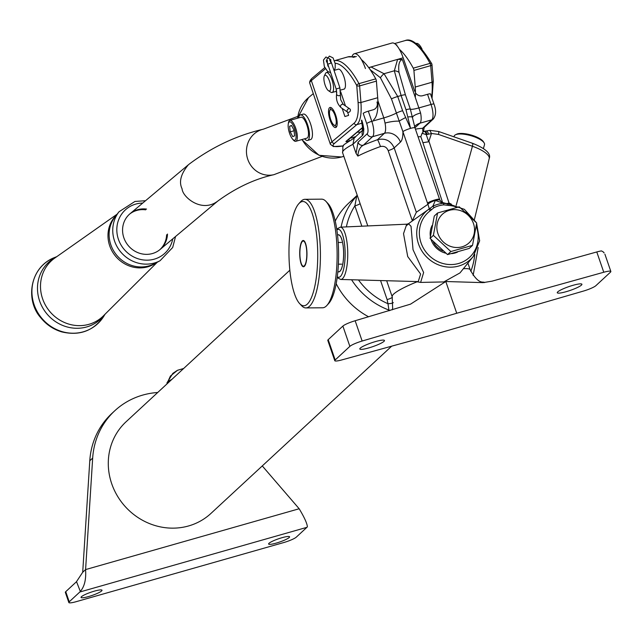 <?xml version="1.0" encoding="UTF-8"?>
<svg xmlns="http://www.w3.org/2000/svg" width="643" height="643" viewBox="0 0 643 643"><rect width="100%" height="100%" fill="white"/><g stroke="black" fill="none" stroke-linecap="round" stroke-linejoin="round"><path stroke-width="0.96" d="M389.023 310.794L388.927 310.055A4.348 4.067 170.8 0 1 390.028 310.497M336.185 283.667A71.686 66.84 47.2 0 0 368.624 316.782M357.235 195.255L348.707 203.156A71.686 66.84 47.2 0 0 335.244 221.088M341.079 227.132A71.686 66.84 -132.8 0 1 356.777 195.946L357.146 195.496M483.158 282.623L492.048 281.16L596.784 251.952A10.859 1.68 -19 0 1 601.518 250.915L603.423 252.048A2.17 0.707 74.1 0 1 603.536 252.104L603.97 252.908M386.668 280.726L392.19 296.777A41.273 6.382 -19 0 1 417.114 281.787L415.659 281.53M408.602 223.804L411.046 226.336L413.023 249.685L423.641 272.519L420.618 282.414L443.815 281.931L459.986 272.913L473.264 256.461A32.697 30.478 -132.8 0 1 426.229 256.581A32.697 30.478 -132.8 0 1 428.439 209.489L408.104 223.965M412.267 220.573L388.203 150.679C386.748 147.134 384.16 145.76 380.447 146.548A41.273 6.382 161 0 0 357.854 156.088L356.069 153.396L352.935 144.289A41.273 6.382 161 0 0 342.582 152.688C343.909 142.987 339.006 148.147 355.249 137.305M442.641 202.666L422.901 142.69L428.72 141.773L431.469 133.559L426.261 134.636L422.073 133.278L422.957 132.313L422.604 128.319A4.348 4.051 47.2 0 0 424.155 127.451L433.326 118.963C436.091 115.226 436.308 110.274 433.993 104.11L430.497 93.958A4.348 0.675 -19 0 0 427.547 94.304L422.708 95.686A6.518 6.076 -132.8 0 1 415.466 92.849M352.01 56.664A20.64 6.743 74.1 0 1 354.317 53.763L392.029 43.017A20.64 6.743 74.1 0 1 403.161 57.798L414.687 91.282M403.161 57.798L397.599 59.381L402.357 59.477C399.223 60.546 398.105 64.871 399.014 72.45L405.444 94.915L410.338 109.117L414.984 127.853A6.518 1.005 161 0 0 410.555 128.375L405.99 109.744L401.095 95.534L394.336 70.794L384.04 73.728L397.728 96.498L402.614 110.7L410.555 128.375A6.518 1.005 -19 0 0 402.904 131.662L391.458 98.893L380.415 77.747L370.175 69.669M354.317 53.763A20.64 6.743 74.1 0 1 365.441 68.544M399.014 72.45A6.518 3.987 178.7 0 0 394.336 70.794L397.599 59.381L368.712 67.611M328.195 339.673L335.18 359.967A10.859 1.68 161 0 0 334.778 360.691L327.793 340.396A10.859 1.68 -19 0 1 328.195 339.673L342.88 326.081A10.859 1.68 -19 0 1 355.153 320.744L410.564 304.139L445.8 281.513L456.731 313.254L603.769 272.246L596.784 251.952M604.902 254.186L610.85 271.459A10.859 1.68 161 0 1 610.456 272.182L595.86 285.693A10.859 1.68 161 0 1 583.418 291.078L433.663 334.601L341.698 359.951A10.859 1.68 161 0 1 334.778 360.691M335.18 359.967L349.864 346.376L342.88 326.081M355.153 320.744L362.146 341.031L456.731 313.254M482.997 282.631L445.8 281.513M573.05 285.299A13.037 2.017 161 0 0 557.264 292.742A13.037 2.017 161 0 0 570.245 290.403A13.037 2.017 161 0 0 581.915 284.254A13.037 2.017 161 0 0 573.05 285.299M375.6 341.537A13.037 2.017 161 0 0 359.815 348.98A13.037 2.017 161 0 0 372.795 346.641A13.037 2.017 161 0 0 384.466 340.493A13.037 2.017 161 0 0 375.6 341.537M610.85 271.459A10.859 1.68 161 0 0 603.769 272.246M362.146 341.031A10.859 1.68 161 0 0 349.864 346.376M356.069 153.396L358.022 142.256L367.193 133.768A8.689 2.837 -105.9 0 0 366.703 123.52L363.207 113.369A4.348 0.675 -19 0 1 368.31 111.175L373.149 109.8A6.518 6.076 -132.8 0 0 375.48 108.498A6.518 6.076 -132.8 0 0 376.975 102.028M368.913 67.877L371.003 66.952L384.04 73.728A6.518 2.339 -50.8 0 0 380.415 77.747M432.12 225.468A19.314 18.004 47.2 0 0 430.344 236.27M431.083 239.534A19.314 18.004 47.2 0 0 445.687 253.173M451.643 253.631A19.314 18.004 47.2 0 0 457.559 252.064M430.296 210.711A2.17 0.78 -126.5 0 0 428.439 209.489L432.787 206.29A33.09 30.848 -132.8 0 1 443.236 203.317L435.383 200.439L432.787 206.29A2.17 0.756 63.6 0 1 433.969 207.673L430.296 210.711A30.526 28.461 47.2 0 0 424.067 249.275A30.526 28.461 47.2 0 0 462.084 262.24A30.526 28.461 47.2 0 0 476.278 226.392M457.205 207.287A30.526 28.461 47.2 0 0 448.75 205.455L443.823 204.868A31.202 29.096 47.2 0 0 433.969 207.673M393.283 302.636A4.348 1.021 -4.2 0 1 387.962 303.705L387.118 299.598L380.56 280.557M418.223 281.602L420.618 274.039L407.718 256.565L403.523 233.642L406.77 224.182L340.243 227.172A26.146 7.21 89.5 0 1 347.75 253.246A26.146 7.21 89.5 0 1 340.694 279.456L418.223 281.602M337.543 235.121A18.462 5.096 89.5 0 1 339.834 235.627A18.462 5.096 89.5 0 1 343.619 253.286A18.462 5.096 89.5 0 1 340.139 271.008A18.462 5.096 89.5 0 1 337.856 271.555M425.827 131.132A4.348 1.656 74.7 0 1 426.076 131.003L429.87 130.352L431.469 133.559M429.002 141.412L449.055 203.067L451.402 204.185M417.114 281.787L420.618 282.414M351.568 279.753A71.686 66.84 -132.8 0 0 388.927 310.055L387.962 303.705A67.346 62.789 47.2 0 1 358.489 279.946M357.259 195.319L357.018 195.673A4.348 4.139 -141.5 0 1 356.777 195.946L354.856 205.905A4.348 0.675 161 0 0 360.096 203.558M363.07 129.822L354.189 138.036L352.935 144.289L362.459 135.472A13.037 4.26 -105.9 0 0 361.72 120.096A6.518 1.005 161 0 0 361.487 120.53L362.99 130.368L363.954 129.002M402.357 59.477L420.578 112.959A13.037 3.014 -11.2 0 0 412.629 117.331A6.518 1.326 169.5 0 0 407.959 116.954M405.524 117.645A6.518 0.667 -27.4 0 0 399.158 121.173A13.037 3.014 -11.2 0 0 385.036 123.086L383.815 117.902L377.883 100.686M380.447 146.548A6.518 0.539 -109.7 0 0 377.505 139.692L384.385 133.326L372.538 136.702L363.367 145.189A47.791 7.386 -19 0 1 377.505 139.692C385.286 137.932 390.84 140.672 394.175 147.914L416.334 212.254L412.476 220.42M358.022 142.256A4.348 4.051 -132.8 0 0 363.367 145.189C360.024 146.942 358.191 150.575 357.854 156.088M431.405 209.706A2.17 0.78 -137.9 0 0 429.267 208.742L427.933 204.305A6.518 1.583 -20.9 0 1 435.383 200.439A6.518 1.583 -20.9 0 1 439.949 200.294L439.603 199.338A6.518 1.005 -19 0 0 435.166 199.86A6.518 1.005 -19 0 0 427.515 203.148L402.904 131.662A26.066 8.52 74.1 0 1 400.42 142.127L394.175 147.914A6.518 1.005 -19 0 1 388.203 150.679M443.823 204.868A2.17 0.643 84.4 0 0 443.236 203.317L448.195 203.863A2.17 0.555 -86.1 0 1 448.316 203.823L447.166 203.638A2.17 0.45 104.4 0 1 447.198 205.205M422.901 142.69L420.835 136.702L422.073 133.278M603.423 252.048L604.115 252.868M446.845 203.558A10.859 2.082 162.1 0 0 449.055 203.067M422.957 132.313L423.19 131.477M447.038 203.678A2.17 0.45 104.4 0 1 447.166 203.638L445.261 203.268M433.406 242.073A17.297 16.131 47.2 0 0 442.89 250.939M424.05 131.542A4.348 1.559 81.8 0 1 424.259 131.469L424.259 131.469A4.348 1.559 81.8 0 1 426.261 134.636L428.72 141.773M424.476 131.477A4.348 1.656 74.7 0 1 424.685 131.381L424.685 131.381A4.348 1.656 74.7 0 1 427.209 134.443M423.271 131.469L426.076 131.003A4.348 1.656 74.7 0 1 428.6 134.057M357.267 132.145A21.725 3.36 161 0 0 360.707 132.008M324.305 75.97L325.487 73.519A10.352 3.384 74.1 0 1 326.435 72.579A10.352 3.384 74.1 0 1 332.527 81.613A10.352 3.384 74.1 0 1 332.109 92.496A10.352 3.384 74.1 0 1 330.807 92.198L328.509 90.735A8.182 2.676 -105.9 0 0 329.867 82.368A8.182 2.676 -105.9 0 0 324.305 75.97A8.182 2.676 -105.9 0 0 325.077 84.964A8.182 2.676 -105.9 0 0 328.509 90.735M336.393 91.25L336.635 90.808M416.085 43.467L416.318 43.402A13.792 4.509 74.1 0 1 422.065 49.165M336.594 126.719A10.352 3.384 74.1 0 1 336.369 126.591L334.071 125.12A8.182 2.676 -105.9 0 0 335.027 115.483A8.182 2.676 -105.9 0 0 329.867 110.363A8.182 2.676 -105.9 0 0 330.285 118.224A8.182 2.676 -105.9 0 0 334.071 125.12M329.867 110.363L331.049 107.903A10.352 3.384 74.1 0 1 331.169 107.67M399.383 49.318A65.176 21.307 74.1 0 1 413.256 68.166L430.038 63.384A65.176 21.307 -105.9 0 0 405.17 40.573L394.593 43.587M431.493 96.844A43.451 14.202 -105.9 0 0 432.008 82.256L430.697 65.65L413.915 70.425L415.225 87.038A43.451 14.202 74.1 0 1 415.314 97.093M395.911 44.64A65.176 21.307 74.1 0 1 396.844 44.962L396.184 44.906M336.16 127.274A10.425 3.408 -105.9 0 0 335.919 115.828A10.425 3.408 -105.9 0 0 330.004 107.461A10.425 3.408 -105.9 0 0 329.578 118.425A10.425 3.408 -105.9 0 0 335.71 127.515A10.425 3.408 -105.9 0 0 336.16 127.274M343.563 89.232A10.425 3.408 -105.9 0 0 343.973 89.192A10.425 3.408 -105.9 0 0 344.423 88.951A10.425 3.408 -105.9 0 0 344.182 77.506A10.425 3.408 -105.9 0 0 338.266 69.131A10.425 3.408 -105.9 0 0 337.888 69.323M352.838 56.857L353.401 57.331A65.176 21.307 -105.9 0 0 347.911 56.881L334.489 60.707A65.176 21.307 74.1 0 1 358.963 83.63L375.745 78.856A65.176 21.307 -105.9 0 0 361.414 59.614M373.583 119.871A43.451 14.202 -105.9 0 0 377.706 97.72L376.404 81.114L359.622 85.897L360.924 102.502A43.451 14.202 74.1 0 1 356.801 124.654L334.633 143.26A39.102 5.345 161.4 0 0 343.539 145.857M375.745 78.856A2.17 0.707 74.1 0 1 376.404 81.114M413.915 70.425A2.17 0.707 -105.9 0 0 413.256 68.166M455.501 134.773L456.739 134.17A14.66 4.605 15.8 0 1 460.621 133.439A14.66 4.605 15.8 0 1 483.375 141.685L484.107 142.842A15.754 4.951 -164.2 0 0 459.673 133.993A15.754 4.951 -164.2 0 0 455.501 134.773A15.754 4.951 -164.2 0 0 454.199 136.107L453.99 136.846M483.423 148.533L484.517 144.659A15.754 4.951 -164.2 0 0 484.107 142.842M337.527 235.016A18.575 5.12 89.5 0 1 338.387 234.759A18.575 5.12 89.5 0 1 343.442 248.608A18.575 5.12 89.5 0 1 338.708 271.901A18.575 5.12 89.5 0 1 337.84 271.659M328.565 66.446L327.375 63.094L327.367 60.458L326.202 60.755L327.801 64.179L331.507 62.934L329.586 58.682L325.929 57.002L323.453 60.048L324.329 66.526L327.633 71.445L330.663 72.675M348.45 115.451L344.913 116.52L348.45 115.451M348.787 112.316A1.953 1.543 124.3 0 0 350.331 110.765A1.953 1.543 124.3 0 0 349.848 108.924A1.953 1.543 124.3 0 0 347.469 109.664A1.953 1.543 124.3 0 0 347.646 112.155A1.953 1.543 124.3 0 0 348.787 112.316M437.578 212.986L434.274 216.04L430.087 238.4L447.552 254.596L450.856 251.542L433.382 235.346L437.578 212.986L459.239 206.813L476.704 223.008L472.509 245.377L450.856 251.542M430.087 238.4L433.382 235.346M447.552 254.596L469.213 248.431L472.509 245.377M470.033 241.856A19.555 18.229 47.2 0 0 471.239 218.958A19.555 18.229 47.2 0 0 449.409 210.309A19.555 18.229 47.2 0 0 440.166 238.191A19.555 18.229 47.2 0 0 470.033 241.856M289.84 270.213L126.076 421.768A62.459 58.232 47.2 0 0 125.763 507.158A62.459 58.232 47.2 0 0 210.92 513.452L391.659 346.183M114.8 410.74L111.922 413.409A78.205 72.916 47.2 0 0 89.787 460.75L82.706 572.254L85.591 569.585L92.672 458.081A78.205 72.916 47.2 0 1 114.8 410.74A78.205 72.916 47.2 0 1 157.704 392.495M306.888 527.34L79.82 592.01L69.235 601.808A10.859 1.68 161 0 0 68.841 602.531A10.859 1.68 161 0 0 76.228 601.663L283.547 542.612A10.859 1.68 161 0 0 296.302 537.138L306.888 527.34A17.377 5.683 74.1 0 0 307.386 526.73C307.049 523.289 304.308 517.293 299.172 508.758L262.272 465.926M79.82 592.01A17.377 5.683 -105.9 0 0 80.319 591.407L76.517 581.634L82.706 572.254M68.841 602.531L65.345 592.388A10.859 1.68 -19 0 1 65.747 591.664L76.332 581.867A6.518 2.13 -105.9 0 0 76.517 581.634M80.319 591.407C84.474 586.681 86.234 579.407 85.591 569.585L299.172 508.758M289.165 537.54A11.076 1.712 161 0 0 289.575 536.801A11.076 1.712 161 0 0 278.54 538.794A11.076 1.712 161 0 0 268.621 544.018A11.076 1.712 161 0 0 277.889 542.612A11.076 1.712 161 0 0 289.165 537.54M101.586 590.965A11.076 1.712 161 0 0 101.996 590.226A11.076 1.712 161 0 0 90.96 592.219A11.076 1.712 161 0 0 81.042 597.443A11.076 1.712 161 0 0 90.309 596.037A11.076 1.712 161 0 0 101.586 590.965M146.556 209.088A23.357 21.838 50 0 0 130.031 213.733A23.357 21.838 50 0 0 123.818 237.669A23.357 21.838 50 0 0 160.051 249.516A23.357 21.838 50 0 0 167.501 234.052M159.609 249.878A23.357 21.838 50 0 0 166.617 234.791M145.672 209.827A23.357 21.838 50 0 0 129.597 214.111M167.011 383.067A16.292 2.516 -19 0 1 167.019 382.81A16.292 2.516 -19 0 1 171.89 379.37M263.308 129.195C236.688 135.424 212.013 147.054 189.259 164.078L188.351 164.801C180.82 173.972 178.73 181.969 182.073 188.785C182.459 196.935 201.42 213.082 217.334 201.404C235.684 187.901 254.524 179.003 273.854 174.695A23.357 22.071 -103 0 1 247.354 157.993A23.357 22.071 -103 0 1 263.308 129.195L297.765 116.407M288.321 123.681A10.859 3.553 74.1 0 1 288.385 123.07A10.859 3.553 74.1 0 1 289.832 120.402L300.996 117.227A10.859 3.553 74.1 0 1 307.386 126.695A10.859 3.553 74.1 0 1 306.952 138.116L295.788 141.299A10.859 3.553 74.1 0 1 293.144 139.796A10.859 3.553 74.1 0 1 292.774 139.314M289.832 120.402A10.859 3.553 74.1 0 1 296.23 129.878A10.859 3.553 74.1 0 1 295.788 141.299M294.028 130.24L291.52 125.441L289.623 126.245L290.226 131.847L292.734 136.646L294.631 135.842L294.028 130.24M289.173 132.088A9.557 3.127 -105.9 0 0 292.42 138.92A9.557 3.127 -105.9 0 0 296.11 136.597A9.557 3.127 -105.9 0 0 292.589 124.228A9.557 3.127 -105.9 0 0 288.233 124.195A9.557 3.127 -105.9 0 0 289.173 132.088M294.084 130.746L290.226 131.847M291.641 125.674L289.623 126.245M305.899 307.925L322.601 307.78A54.309 14.982 -90.5 0 0 325.045 307.024A54.309 14.982 -90.5 0 0 326.877 305.457A54.309 14.982 -90.5 0 0 337.117 253.342A54.309 14.982 -90.5 0 0 325.985 201.412A54.309 14.982 -90.5 0 0 321.669 199.161L304.967 199.306A54.309 14.982 89.5 0 1 320.318 249.034A54.309 14.982 89.5 0 1 308.343 307.169A54.309 14.982 89.5 0 1 305.899 307.925A54.309 14.982 89.5 0 1 301.583 305.674L299.646 303.609A52.139 14.379 -90.5 0 0 306.132 305.047A52.139 14.379 -90.5 0 0 317.248 241.744A52.139 14.379 -90.5 0 0 298.786 203.727A52.139 14.379 -90.5 0 0 288.964 253.752A52.139 14.379 -90.5 0 0 299.646 303.609M298.786 203.727L300.683 201.629A54.309 14.982 89.5 0 1 304.967 199.306M325.985 201.412L327.922 203.469A52.139 14.379 89.5 0 1 338.604 253.326A52.139 14.379 89.5 0 1 328.782 303.359L326.877 305.457M304.043 266.596A13.141 3.625 89.5 0 1 303.456 266.773A13.141 3.625 89.5 0 1 299.718 253.663A13.141 3.625 89.5 0 1 303.231 240.49A13.141 3.625 89.5 0 1 306.944 252.522A13.141 3.625 89.5 0 1 304.043 266.596M302.435 241.382A13.037 3.593 89.5 0 1 302.62 241.149A13.037 3.593 89.5 0 1 303.649 240.595A13.037 3.593 89.5 0 1 303.697 240.595L303.649 240.595M303.874 266.66L303.922 266.66A13.037 3.593 89.5 0 1 303.874 266.66A13.037 3.593 89.5 0 1 302.837 266.122A13.037 3.593 89.5 0 1 302.644 265.897M306.751 251.542A12.603 3.472 -90.5 0 0 302.242 241.567A12.603 3.472 -90.5 0 0 299.871 253.663A12.603 3.472 -90.5 0 0 302.451 265.712A12.603 3.472 -90.5 0 0 306.751 251.542M300.345 114.928L303.303 114.084A13.254 4.332 74.1 0 1 311.099 125.642A13.254 4.332 74.1 0 1 310.569 139.571L307.603 140.415A13.254 4.332 -105.9 0 0 308.142 126.486A13.254 4.332 -105.9 0 0 300.345 114.928A13.254 4.332 -105.9 0 0 298.609 117.902M304.565 138.8A13.254 4.332 -105.9 0 0 307.603 140.415M420.835 136.702A41.273 6.382 161 0 0 418.071 136.814M463.354 268.734A41.273 6.382 -19 0 1 470.25 269.899L467.903 263.1M470.805 271.346A67.346 62.789 47.2 0 0 474.743 254.443M415.434 129.147A47.791 7.386 -19 0 1 422.604 128.319L431.774 119.831L419.927 123.207L414.968 127.796M405.99 109.744A6.518 1.005 161 0 1 410.338 109.117A13.037 2.017 -19 0 0 419.027 107.871L431.035 104.455L427.547 94.304M368.31 111.175L371.807 121.326L383.815 117.902A13.037 2.017 -19 0 0 396.353 113.104A6.518 1.005 -19 0 1 402.614 110.7M416.334 212.254L427.933 204.305A13.037 4.26 74.1 0 1 427.515 203.148M405.444 94.915A6.518 1.005 161 0 0 401.095 95.534L397.728 96.498A6.518 1.005 -19 0 0 391.458 98.893M469.237 215.196A30.526 28.461 47.2 0 0 465.878 212.15M361.848 226.199L354.856 205.905A67.346 62.789 47.2 0 0 346.392 226.899M337.278 276.723A23.968 6.615 -90.5 0 0 345.138 253.27A23.968 6.615 -90.5 0 0 336.876 229.953M472.348 143.485A4.348 0.78 109.2 0 1 472.661 143.349C485.722 148.565 491.236 153.653 489.202 158.604A24.04 7.555 -164.2 0 0 472.42 146.25L438.422 134.403L431.477 133.471M456.184 205.366L472.42 146.25A4.348 0.78 109.2 0 0 472.661 143.349L438.655 131.502A4.348 0.78 109.2 0 1 438.422 134.403M387.118 299.598A4.348 0.675 161 0 0 392.351 297.251M363.038 130.087A6.518 6.076 47.2 0 0 362.459 135.472M433.326 118.963A4.348 4.051 47.2 0 1 431.774 119.831A13.037 4.26 -105.9 0 0 431.035 104.455A4.348 0.675 -19 0 1 433.993 104.11M420.578 112.959A13.037 4.26 74.1 0 1 419.927 123.207A13.037 12.153 47.2 0 0 415.265 125.819L414.566 126.534M366.703 123.52A4.348 0.675 161 0 1 371.807 121.326A13.037 4.26 74.1 0 1 372.538 136.702A4.348 4.051 -132.8 0 1 367.193 133.768M400.42 142.127A13.037 12.153 47.2 0 0 384.385 133.326A13.037 4.26 -105.9 0 0 385.036 123.086M448.75 205.455A2.17 0.555 -86.1 0 0 448.316 203.823L464.399 209.353L475.957 222.165M438.349 131.638A4.348 0.78 109.2 0 1 438.655 131.502L429.87 130.352M363.07 129.782A15.094 2.331 -19 0 1 363.078 128.094M349.937 138.301L355.675 136.662M363.014 127.322L346.802 140.921A2.17 2.033 -130 0 1 346.095 141.299A4.348 0.595 161.4 0 0 348.337 141.307M346.095 141.299L362.998 127.113M362.25 123.102L356.801 124.654A2.17 2.033 50 0 1 354.14 123.175A41.273 13.495 -105.9 0 0 358.055 102.133L356.752 85.527A62.998 20.6 -105.9 0 0 335.156 63.231M325.414 68.793L311.341 80.608L331.973 141.781L354.14 123.175M309.741 83.108C309.444 81.741 310.167 80.158 311.919 78.382A2.17 2.033 50 0 0 311.341 80.608A41.273 5.642 161.4 0 0 309.741 83.108L330.373 144.281A41.273 5.642 -18.6 0 1 331.973 141.781A2.17 2.033 50 0 0 334.633 143.26M302.057 139.515A34.762 32.504 50 0 0 341.867 156.892A34.762 32.504 50 0 0 343.812 156.265M313.294 93.629L308.519 97.64A34.762 32.504 50 0 0 297.629 118.183M396.361 45.098L396.844 44.962M432.032 98.403L433.278 81.155A2.17 1.077 -4.5 0 1 432.008 82.256L415.225 87.038M353.401 57.331L356.367 56.488M377.706 97.72L360.924 102.502A2.17 1.077 -4.5 0 1 358.055 102.133M348.916 139.153A2.17 0.707 74.1 0 1 349.028 140.841M359.622 85.897A2.17 1.077 175.5 0 1 356.752 85.527A2.17 1.149 151.7 0 1 358.963 83.63A2.17 0.707 74.1 0 1 359.622 85.897M405.17 40.573C411.753 37.688 420.602 45.396 431.718 63.689A2.17 1.149 151.7 0 0 430.038 63.384A2.17 0.707 -105.9 0 1 430.697 65.65A2.17 1.077 175.5 0 0 431.975 64.549A2.17 2.17 0 0 0 431.718 63.689A2.17 1.149 151.7 0 1 431.783 64.155A2.17 1.077 175.5 0 1 431.975 64.549L433.278 81.155A2.17 1.077 -4.5 0 0 433.085 80.761M340.436 94.826A1.953 1.35 -165.7 0 1 338.21 95.646A1.953 1.35 -165.7 0 1 336.643 93.862L336.193 89.064L339.898 87.81L340.702 99.721L343.298 104.447A1.953 1.543 124.3 0 0 340.919 105.195A1.953 1.543 124.3 0 0 341.095 107.678L347.646 112.155M89.787 460.75L92.672 458.081M65.747 591.664L69.235 601.808M103.764 316.332A40.163 37.559 -130 0 1 41.803 318.261A40.163 37.559 -130 0 1 54.454 257.57C29.449 267.247 25.214 300.667 40.766 317.746C46.328 324.619 53.265 329.32 61.583 331.852C79.467 336.128 93.532 330.952 103.764 316.332L105.074 314.194M104.664 314.604A38.516 36.016 -130 0 1 46.955 313.929A38.516 36.016 -130 0 1 56.311 256.983M117.106 214.191L54.832 258.028A37.881 35.421 50 0 0 49.816 311.525A37.881 35.421 50 0 0 103.378 315.882L157.358 262.159M156.257 262.746A31.137 29.112 -130 0 1 115.644 256.3A31.137 29.112 -130 0 1 116.343 215.18M118.995 211.78L115.105 216.763A31.234 29.208 50 0 0 110.781 244.637A31.234 29.208 50 0 0 154.481 263.686L160.067 260.72A32.576 30.462 -130 0 1 114.486 240.852A32.576 30.462 -130 0 1 118.995 211.78L134.934 201.452L145.543 200.72M172.758 238.85A29.329 27.424 -130 0 1 142.248 259.788A29.329 27.424 -130 0 1 116.817 229.487A29.329 27.424 -130 0 1 142.738 203.067M367.796 225.934L342.582 152.688M489.202 158.604L474.405 219.504M406.127 225.854L409.036 223.595L406.77 224.182M392.19 296.777L392.648 308.327L392.174 309.87M470.25 269.899C479.075 285.838 483.391 280.878 484.597 282.59M473.144 275.381L478.175 247.531M423.399 131.662L424.259 127.338M340.243 227.172L336.747 229.093M340.694 279.456L337.165 277.591M445.253 203.268L441.958 202.352L439.949 200.294M414.984 127.853L439.603 199.338M473.264 256.461L479.646 240.771L476.64 223.547M338.676 69.09L334.4 70.312M328.436 72.008L326.435 72.579M344.351 89.007L340.485 90.108M335.984 91.386L332.109 92.496M352.894 56.841L354.631 56.351M343.82 156.297L341.682 156.988L319.024 155.309L301.784 139.587M297.492 118.224L308.519 97.64M330.373 144.281L333.436 146.564L343.507 145.905M347.911 56.881L352.959 56.857M324.779 67.587L311.919 78.382M330.936 62.934L330.767 59.574L329.594 59.871L331.097 62.91M327.922 66.149L326.821 59.301L329.393 56.102L333.058 57.902L335.228 63.737L335.188 68.029L334.143 70.746M348.619 115.266L347.541 112.083M345.468 105.934L340.677 91.732M344.913 116.52L342.18 108.426M336.787 92.439L336.313 91.025M343.298 104.447L349.848 108.924M336.643 93.862C335.855 99.512 337.342 104.118 341.095 107.678M339.898 87.81L331.507 62.934M336.193 89.064L327.801 64.187M56.785 256.645L54.454 257.57M160.067 260.72L172.686 247.499L175.563 236.495M167.019 382.81L172.814 373.398L177.412 370.32L183.633 368.503L177.532 370.272L170.403 376.067L166.778 384.104M273.854 174.695L321.958 156.442M217.792 201.066L160.051 249.516M188.351 164.801L130.031 213.733M292.42 138.92L293.144 139.796M288.233 124.195L288.385 123.07M341.481 242.443L338.194 242.467M341.666 264.16L338.379 264.193M302.451 265.712L302.837 266.122M302.242 241.567L302.62 241.149"/></g></svg>

